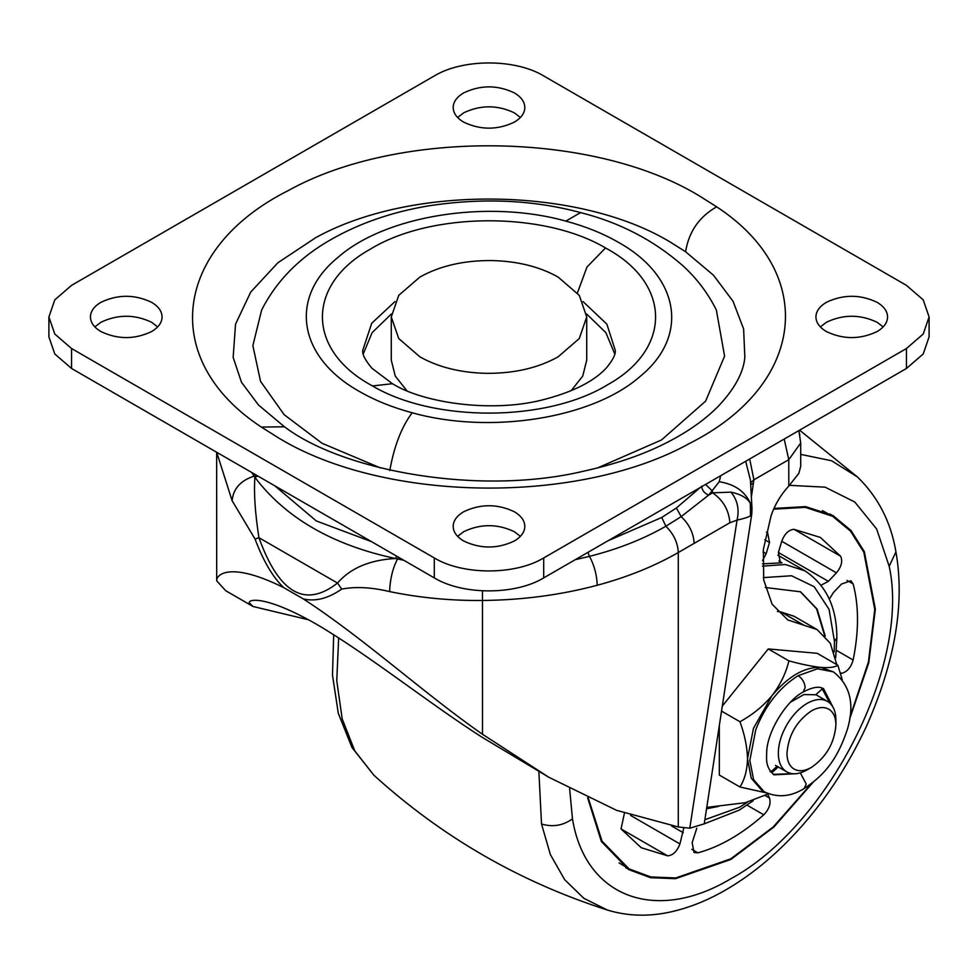 <?xml version="1.0" encoding="UTF-8"?>
<svg xmlns="http://www.w3.org/2000/svg" width="978" height="978" viewBox="0 0 978 978"><rect width="100%" height="100%" fill="white"/><g stroke="black" fill="none" stroke-linecap="round" stroke-linejoin="round"><path stroke-width="1.47" d="M800.224 591.617L816.581 608.817L824.601 635.492M715.933 806.63L706.617 808.378M813.097 782.29L773.928 826.997L730.835 859.466L675.529 878.696L650.541 877.694L628.634 869.589L601.348 841.471L587.631 797.767M773.965 508.413L805.652 506.616L833.024 515.589L850.994 530.492L864.344 551.641L875.347 609.147L868.782 662.705L849.65 718.977M718.72 806.361L706.556 808.782M765.273 587.497L800.542 591.8L817.131 609.123L825.212 636.152M633.475 871.227L625.798 867.853M830.102 513.988L836.85 518.951M811.703 783.39L773.133 827.033L730.835 858.806L675.749 877.951L650.859 876.96L629.05 868.88L619.062 862.902M822.437 510.626L832.608 516.286L850.518 531.14L863.818 552.203L874.772 609.477L868.415 662.008L849.906 717.229M629.05 868.88L602.02 841.153L588.291 798.085M773.61 509.183L805.285 507.35L832.608 516.286M762.498 563.854L781.997 562.815L780.273 562.264L778.402 552.484L781.74 541.262C784.588 533.756 788.684 529.783 794.026 529.33L820.395 537.448L840.615 556.237C842.889 561.091 841.496 566.617 836.434 572.839L828.378 581.335L821.153 585.174M829.295 599.123L833.452 592.534L841.496 584.037L850.909 580.761L853.146 583.939C858.953 605.944 858.953 631.299 853.146 660.003C850.982 667.485 847.095 671.935 841.496 673.353L840.493 673.451M766.385 532.203L767.632 532.68L769.503 542.472L766.165 553.695L762.547 560.577M683.879 827.62L679.918 843.916C677.069 851.41 672.974 855.383 667.632 855.836L641.262 847.73L621.042 828.941L624.404 813.268M767.779 794.246L769.503 798.048C771.08 803.61 769.16 809.185 763.769 814.808C741.813 834.185 719.845 846.862 697.889 852.84L694.025 852.498L692.155 842.706L696.764 828.268M842.217 679.624L837.84 665.223C834.955 667.277 829.32 668.011 820.933 667.412C812.058 666.483 801.373 664.294 788.891 660.859C786.006 673.072 780.383 684.673 771.997 695.676C763.109 706.202 752.437 714.881 739.955 721.74C744.698 734.698 747.216 747.033 747.522 758.745L753.463 728.353L771.997 695.676C788.317 676.189 804.625 666.776 820.933 667.412L833.378 671.874L817.498 668.793L798.158 675.664C779.405 687.497 765.273 705.505 755.762 729.686L749.833 760.419L753.61 779.674L764.16 791.752L761.862 790.42L751.251 778.219L747.522 758.745C747.216 770.102 744.698 779.515 739.955 786.997L766.239 792.852M739.955 721.74L721.532 711.104M739.955 786.997L719.319 775.077L719.319 725.603M837.84 665.223L817.192 653.316L768.256 648.94L788.891 660.859M722.302 706.104L768.256 648.94M773.195 774.356L792.388 773.696M831.862 705.346L822.828 688.39M790.542 702.18L803.879 694.576L815.762 694.747L821.202 689.881L822.877 689.429M829.833 703.084L822.449 689.307M831.092 704.38L822.95 689.478L821.801 688.805M777.18 766.214L771.74 771.092L772.889 771.752L778.329 766.886M769.979 771.495L771.74 771.092M770.517 771.691L771.202 772.204M771.129 772.168L772.889 771.752M614.759 353.95L605.92 332.703L586.58 313.938M391.42 313.938L372.092 332.703L363.254 353.938M565.834 221.114C487.729 199.145 385.43 215.453 337.899 257.446C288.412 297.667 298.107 357.386 359.672 391.616C375.014 400.442 392.508 407.496 412.166 412.765C490.271 434.733 592.57 418.425 640.101 376.444C689.588 336.212 679.893 276.493 618.328 242.275C602.986 233.436 585.492 226.383 565.834 221.114L580.553 212.593C533.267 199.842 482.643 197.593 428.657 205.845C392.276 211.945 359.806 223.131 331.224 239.414C299.72 257.263 276.529 280.784 261.652 310.002L252.862 345.637L260.539 381.359L284.146 414.672L322.019 443.266L380.552 467.973M597.436 467.973L661.483 439.978L705.578 401.2L724.588 356.139L716.348 310.002C707.962 293.143 696.678 278.278 682.51 265.405C653.255 239.94 619.27 222.336 580.553 212.593M887.535 317.85C887.816 311.823 884.332 306.652 877.083 302.312C860.188 294.292 843.293 294.292 826.41 302.312C819.955 306.138 816.471 310.711 815.945 316.041C815.676 322.055 819.161 327.239 826.41 331.566C843.293 339.586 860.188 339.586 877.083 331.566C883.537 327.752 887.022 323.168 887.535 317.85L887.572 316.945M815.945 316.041L815.921 316.945M883.134 326.909L877.083 322.263C860.188 314.244 843.293 314.244 826.41 322.263L820.359 326.909M524.795 108.411C525.076 102.397 521.58 97.213 514.33 92.886C497.447 84.866 480.553 84.866 463.67 92.886C457.215 96.712 453.719 101.284 453.205 106.614C452.924 112.629 456.42 117.812 463.67 122.14C480.553 130.16 497.447 130.16 514.33 122.14C520.785 118.314 524.281 113.741 524.795 108.411L524.831 107.519M453.205 106.614L453.169 107.519M520.394 117.482L514.33 112.837C497.447 104.817 480.553 104.817 463.67 112.837L457.606 117.482M162.055 317.85C162.324 311.823 158.839 306.652 151.59 302.312C134.707 294.292 117.812 294.292 100.917 302.312C94.463 306.138 90.978 310.711 90.465 316.041C90.184 322.055 93.668 327.239 100.917 331.566C117.812 339.586 134.707 339.586 151.59 331.566C158.045 327.752 161.529 323.168 162.055 317.85L162.079 316.945M90.465 316.041L90.428 316.945M157.641 326.909L151.59 322.263C134.707 314.244 117.812 314.244 100.917 322.263L94.866 326.909M524.795 527.276C525.076 521.25 521.58 516.078 514.33 511.738C497.447 503.731 480.553 503.731 463.67 511.738C457.215 515.565 453.719 520.137 453.205 525.467C452.924 531.494 456.42 536.665 463.67 540.993C480.553 549.013 497.447 549.013 514.33 540.993C520.785 537.179 524.281 532.607 524.795 527.276L524.831 526.372M453.205 525.467L453.169 526.372M520.394 536.347L514.33 531.69C497.447 523.67 480.553 523.67 463.67 531.69L457.606 536.347M284.451 426.787C343.095 471.433 480.21 496.103 584.477 470.993C614.71 464.281 640.908 455.442 663.072 444.464C685.492 433.45 703.72 420.895 717.766 406.799C734.392 389.317 743.427 372.85 744.845 357.386L743.622 328.987L733.023 301.236L713.439 275.173L685.602 251.749L670.37 242.141C578.634 186.566 411.665 184.439 315.772 237.642L277.923 262.727L250.723 292.055L235.539 324.146L233.155 357.386L241.468 382.227L258.473 404.99L284.451 426.787L261.346 427.068C159.622 360.32 172.373 248.913 288.424 190.478C399.452 128.876 592.79 131.321 699.013 195.686L716.654 206.81C818.378 273.559 805.627 384.965 689.576 443.413C578.548 505.015 385.21 502.558 278.987 438.193L261.346 427.068M434.305 557.949C462.777 575.26 515.223 575.26 543.695 557.949L906.447 348.523L923.208 334.036L929.1 316.945L923.208 299.855L906.447 285.356L543.695 75.929C515.223 58.619 462.777 58.619 434.305 75.929L71.553 285.356L54.792 299.855L48.9 316.945L54.792 334.036L71.553 348.523L434.305 557.949L434.305 577.9C462.777 595.211 515.223 595.211 543.695 577.9L906.447 368.474L923.208 353.975L929.1 336.884L929.1 316.945M48.9 316.945L48.9 336.884L54.792 353.975L71.553 368.474L434.305 577.9M558.096 356.836L579.282 338.535L586.714 316.945L579.282 295.356L558.096 277.055C539.575 266.639 517.386 261.138 491.555 260.551C463.755 260.38 439.88 265.882 419.904 277.055L398.731 295.356L391.286 316.945L398.718 338.535L419.904 356.836C438.425 367.251 460.614 372.752 486.445 373.339C514.245 373.498 538.12 367.997 558.096 356.836M391.286 316.945L391.286 360.161L395.259 376.078L406.848 390.699M571.152 390.699L582.741 376.078L586.714 360.161L586.714 316.945M403.804 560.284L397.533 558.951C392.691 568.279 390.063 579.159 389.611 591.592C371.591 587.289 355.625 586.458 341.713 589.086L337.496 583.047L258.938 537.692C278.913 593.291 305.099 608.402 337.496 583.047C350.503 568.059 369.843 559.881 395.491 558.511C332.606 545.076 285.735 518.022 254.891 477.337C253.742 492.802 255.087 512.912 258.938 537.692L255.05 539.061L232.092 500.638L216.7 452.264M341.713 589.086C327.997 598.585 315.161 601.837 303.204 598.866L283.767 587.644C231.529 561.629 216.358 573.866 216.688 580.798L225.686 590.7L253.045 606.494L308.596 619.795M720.713 475.699L719.221 481.738L708.683 495.1L712.607 492.839L731.031 492.13C740.786 494.245 747.204 497.949 750.309 503.254L750.529 515.736L751.776 514.012L704.233 823.867L689.783 828.207L678.28 826.96L616.592 810.334L548.744 777.217L482.509 734.27C425.601 694.783 363.07 637.57 303.204 598.866M798.904 430.552L800.701 443.046L800.701 466.323L798.879 473.279L788.781 486.078L788.781 459.672L753.904 479.807L751.287 497.521M216.651 452.239L216.688 580.798M283.767 587.644C273.021 577.509 263.449 561.311 255.05 539.061M788.781 486.078C780.835 494.648 774.943 504.526 771.092 515.699L763.353 549.514L763.708 579.978L772.119 604.221L787.791 619.942L804.087 625.297L781.055 611.996L794.075 616.274L817.107 629.575L830.31 643.279L836.801 664.637M781.055 611.996L777.376 611.397M750.664 484.819L753.525 482.973M731.031 492.13C737.498 500.198 739.502 509.526 737.045 520.113L729.881 522.753L678.28 552.521C654.575 566.176 627.558 577.093 597.216 585.272C560.822 594.966 522.582 600.04 482.509 600.48C450.613 600.761 419.648 597.803 389.611 591.592M750.529 515.736C748.476 517.154 743.977 518.609 737.045 520.113L689.783 828.207M705.603 484.428L712.461 491.103L712.607 492.839C723.097 500.076 728.855 510.051 729.881 522.753M701.605 486.139C702.021 490.308 704.38 493.303 708.683 495.1L681.189 516.616C689.294 524.342 693.598 533.279 694.123 543.401M607.961 540.797L661.739 517.46L676.385 507.998L681.189 516.616L665.871 526.225C643.634 539.025 618.169 549.074 589.489 556.36C594.331 565.418 596.898 575.052 597.216 585.272M587.925 552.362L589.489 556.36L575.296 559.66M398.437 557.191L397.533 558.951L395.491 558.511L396.665 556.164M257.85 476.017L254.891 477.337L254.097 476.139C240.649 480.504 233.314 488.67 232.092 500.638M256.432 475.21L254.097 476.139L251.798 472.533M749.686 458.963L753.904 479.807L750.566 482.875M719.221 481.738C734.564 484.147 744.93 491.311 750.309 503.254L751.996 508.45L751.776 514.012M548.744 777.217L481.971 737.18C429.525 703.744 368.437 654.722 316.64 624.319C265.576 595.162 248.4 599.135 249.256 602.827L253.045 606.494M768.525 793.818L745.334 802.693L706.764 807.4M804.087 625.297L817.107 629.575M750.456 480.296L745.701 461.274M676.385 507.998L700.224 487.533M274.818 485.821L316.297 520.944L371.53 541.653M835.909 725.004C835.835 717.754 833.684 712.632 829.478 709.625C824.576 706.483 818.562 706.898 811.434 710.872C796.581 721.128 788.415 735.26 786.972 753.256C787.045 760.505 789.185 765.627 793.402 768.635C798.305 771.776 804.319 771.361 811.434 767.388C826.3 757.131 834.454 742.999 835.909 725.004L835.909 720.016C835.811 711.495 833.293 705.456 828.342 701.923C822.571 698.231 815.505 698.72 807.119 703.39C799.503 707.901 792.901 714.759 787.302 723.965C781.459 733.965 778.464 743.72 778.329 753.256C778.427 761.776 780.945 767.803 785.896 771.349L775.456 765.371M785.896 771.349C791.667 775.041 798.733 774.552 807.119 769.882L809.368 768.476M828.342 701.923L816.165 694.845M338.669 637.852L336.762 680.688L342.19 718.867L354.733 750.811L373.889 775.224C441.995 837.046 519.844 881.985 607.424 910.053L583.878 898.342L564.648 879.65L550.382 854.601L541.519 823.989L538.866 771.508M800.701 454.379L831.606 460.76L857.461 476.983L799.588 430.161M789.478 485.332L825.126 487.166L854.809 502.02L876.618 528.964L889.185 566.274C910.64 663.793 828.342 826.178 730.835 878.745C655.615 923.807 585.174 897.193 572.472 818.892L569.636 788.745M889.185 566.274L895.946 551.922C890.934 521.983 878.11 497.007 857.461 476.983M572.472 818.892C562.876 825.652 552.57 827.351 541.519 823.989M747.424 802.29L739.466 807.278L704.869 819.723M763.366 577.607L791.544 575.761L814.246 586.739L829.075 609.404L834.466 641.348L834.136 652.118M834.466 641.348L836.85 637.937C836.862 607.436 826.227 585.076 804.955 570.846L806.165 571.568M762.522 566.128L785.31 564.526L804.955 570.846L777.84 555.186M781.997 562.815L778.94 561.054M841.496 673.353L840.249 672.632M853.146 660.003L836.422 650.358M853.146 583.939L847.046 580.419M828.378 581.335L778.402 552.484M836.434 572.839L781.74 541.262M840.615 556.237L794.026 529.33M766.165 553.695L763.097 551.922M769.503 542.472L764.808 539.758M683.255 832.694L671.641 825.994M679.918 843.916L630.59 815.432M667.632 855.836L621.042 828.941M769.503 798.048L765.285 795.615M697.889 852.84L691.801 849.32M763.769 814.808L747.058 805.151M796.324 773.684L773.94 774.833C765.371 766.948 766.556 760.065 766.691 751.825C767.265 731.361 786.789 700.236 803.219 691.996L805.151 687.583C804.686 682.522 802.363 678.549 798.158 675.664M800.334 772.865L806.214 784.026L804.271 788.451C820.86 777.29 836.153 763.61 847.425 729.16C854.858 704.074 850.175 684.979 833.378 671.874M803.219 691.996C812.608 687.045 819.405 685.981 823.61 688.793L833.806 708.757M370.222 249.219C431.017 211.823 543.548 211.211 605.541 247.947L607.032 248.791C671.446 284.121 671.8 349.097 607.778 384.66C546.983 422.068 434.452 422.679 372.459 385.943L370.968 385.087C306.554 349.757 306.2 284.794 370.222 249.219M394.99 301.566L371.713 323.266L362.789 350.185C361.994 353.963 365.026 359.977 371.909 368.229L392.435 383.706L372.459 385.943M577.423 292.935L586.983 266.994L605.541 247.947M392.435 383.706C423.939 403.474 494.367 413.205 545.088 399.22C582.265 389.427 598.805 376.261 606.519 367.765C613.059 359.757 615.957 353.902 615.211 350.185L606.886 324.158L583.01 301.566M389.794 470.577C394.085 446.298 401.53 427.031 412.166 412.765M685.602 251.749C688.793 231.798 699.136 216.823 716.654 206.81M543.695 557.949L543.695 577.9M71.553 348.523L71.553 368.474M906.447 348.523L906.447 368.474M482.509 734.27L482.472 590.822M661.739 517.46L665.871 526.225C673.671 533.939 677.803 542.704 678.28 552.521L678.28 826.96M800.701 443.046L788.781 459.672L784.197 439.049M799.845 434.77L798.659 430.699M316.848 510.088L315.674 509.404M662.387 509.367L661.091 510.125M607.424 910.053C628.157 916.362 649.857 916.838 672.558 911.508C688.536 907.743 704.233 901.692 719.637 893.342C745.309 879.405 769.527 860.457 792.302 836.496C821.985 805.346 846.703 768.61 866.471 726.275C895.127 661.495 904.956 603.365 895.946 551.922M373.889 775.224L351.994 747.522L338.302 713.341L332.483 675.052L333.694 634.673M704.246 823.843L739.331 810.09L753.146 800.774M835.677 657.827L836.85 637.937M764.16 791.752C777.437 797.975 790.811 796.874 804.271 788.451M751.984 508.462L750.456 480.357M811.434 767.388L807.119 769.882"/></g></svg>
